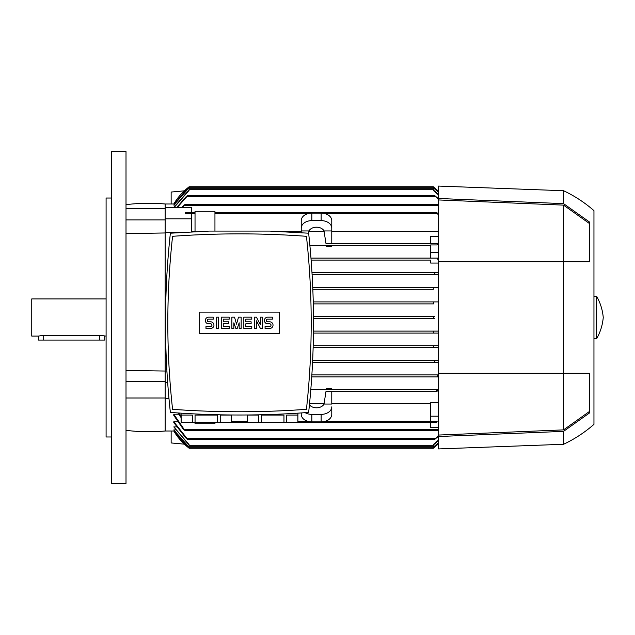 <?xml version="1.0" encoding="UTF-8"?>
<svg xmlns="http://www.w3.org/2000/svg" width="635" height="635" viewBox="0 0 635 635"><rect width="100%" height="100%" fill="white"/><g stroke="black" fill="none" stroke-linecap="round" stroke-linejoin="round"><path stroke-width="0.95" d="M187.833 187.833L189.063 186.873A59.738 59.738 0 0 0 173.792 203.994L165.163 203.994L165.163 232.966L126.008 233.632M165.163 232.966L165.163 382.445L167.648 382.445M430.673 258.096L438.634 258.096L438.047 258.096L437.594 259.088L438.047 258.096L310.983 258.096L430.673 258.096L430.673 244.935L437.174 244.935L437.174 243.491L430.673 243.491L430.673 236.244L438.634 236.244M430.673 245.483L309.896 245.483L430.673 245.483M331.772 245.483L331.772 246.364L326.422 246.364L326.287 245.483M301.236 231.442L278.948 231.442M195.032 231.442L191.714 231.442M183.872 232.283L165.163 232.283M214.947 231.092L214.947 211.296L195.032 211.296L195.032 231.672M214.947 212.622L436.793 212.622L438.634 214.011M438.634 215.424L436.793 212.622M438.634 436.515L438.634 448.921L563.555 444.278L563.555 431.363L438.634 436.515L438.634 373.253L589.709 373.253L589.709 412.821L563.555 431.363M438.634 198.485L563.555 203.637L563.555 190.722L438.634 186.079L438.634 373.253M433.697 447.135L434.594 447.135L438.634 443.579A59.738 59.738 0 0 1 433.324 448.127L434.602 447.127M433.324 186.873A59.738 59.738 0 0 1 438.634 191.421L433.324 186.873M434.594 316.508L313.507 316.508L434.594 316.508M434.531 318.492L313.515 318.492L434.594 318.492L433.324 317.5L434.602 316.508M563.555 203.637L589.709 222.179L589.709 261.747L563.555 261.747L563.555 429.879L438.634 435.046M563.555 190.722C574.619 195.945 584.748 202.581 593.955 210.637L593.955 424.363C584.748 432.419 574.619 439.055 563.555 444.278M596.614 317.5L596.614 338.741C600.361 332.145 602.575 325.064 603.25 317.5C602.575 309.936 600.361 302.855 596.614 296.259L596.614 317.5M438.634 199.954L563.555 205.121L589.709 223.718M563.555 205.121L563.555 261.747L438.634 261.747M589.709 411.282L563.555 429.879M187.793 447.135L189.063 448.127A59.738 59.738 0 0 1 173.792 431.006L187.793 447.135L188.69 447.135M188.928 448.024L188.452 447.651M290.616 410.329L293.029 410.194M293.322 410.178L301.554 409.654M177.459 409.654L185.69 410.178M185.991 410.194L188.397 410.329M170.37 412.417C216.464 415.877 262.557 415.877 308.642 412.417C315.127 352.679 315.127 292.941 308.642 233.204L269.772 231.092L209.24 231.092L170.37 233.204C163.886 292.941 163.886 352.679 170.37 412.417M306.435 236.307A918.861 918.861 0 0 0 172.577 236.307A788.551 788.551 0 0 0 172.577 409.313A918.861 918.861 0 0 0 306.435 409.313A788.551 788.551 0 0 0 306.435 236.307M279.337 333.494L199.684 333.494L199.684 312.126L279.337 312.126L279.337 333.494M269.708 328.454A3.318 3.318 0 0 0 273.026 325.136A3.318 3.318 0 0 0 269.708 321.818L267.716 321.818A1.326 1.326 0 0 1 266.39 320.484A1.326 1.326 0 0 1 267.716 319.159L272.367 319.159L272.367 317.167L267.716 317.167A3.318 3.318 0 0 0 264.398 320.484A3.318 3.318 0 0 0 267.716 323.802L269.708 323.802A1.326 1.326 0 0 1 271.034 325.136A1.326 1.326 0 0 1 269.708 326.461L265.065 326.461L265.065 328.454L269.708 328.454M251.785 326.461L251.785 328.454L243.824 328.454L243.824 317.167L251.785 317.167L251.785 319.159L245.816 319.159L245.816 321.818L251.127 321.818L251.127 323.802L245.816 323.802L245.816 326.461L251.785 326.461M229.219 326.461L229.219 328.454L221.258 328.454L221.258 317.167L229.219 317.167L229.219 319.159L223.242 319.159L223.242 321.818L228.552 321.818L228.552 323.802L223.242 323.802L223.242 326.461L229.219 326.461M210.637 328.454A3.318 3.318 0 0 0 213.955 325.136A3.318 3.318 0 0 0 210.637 321.818L208.645 321.818A1.326 1.326 0 0 1 207.312 320.484A1.326 1.326 0 0 1 208.645 319.159L213.289 319.159L213.289 317.167L208.645 317.167A3.318 3.318 0 0 0 205.327 320.484A3.318 3.318 0 0 0 208.645 323.802L210.637 323.802A1.326 1.326 0 0 1 211.963 325.136A1.326 1.326 0 0 1 210.637 326.461L205.986 326.461L205.986 328.454L210.637 328.454M218.599 317.167L218.599 328.454L216.606 328.454L216.606 317.167L218.599 317.167M233.863 322.81L233.863 328.454L231.878 328.454L231.878 317.167L234.529 317.167L236.522 324.136L238.514 317.167L241.165 317.167L241.165 328.454L239.173 328.454L239.173 322.81L237.188 328.454L235.855 328.454L233.863 322.81M256.437 320.818L256.437 328.454L254.444 328.454L254.444 317.167L256.437 317.167L260.413 324.802L260.413 317.167L262.406 317.167L262.406 328.454L260.413 328.454L256.437 320.818M272.693 415.076L283.964 415.076L283.964 422.378L261.43 422.378L261.43 415.076L272.693 415.076M286.607 422.378L286.607 415.076L297.871 415.076L297.871 422.378L283.964 422.378M297.918 413.163L297.871 422.378M206.319 415.076L217.583 415.076L217.583 422.378L195.056 422.378L195.056 415.076L206.319 415.076M220.234 422.378L220.234 415.076L231.497 415.076L231.497 422.378L217.583 422.378M231.545 414.988L231.497 422.378M195.056 422.378L181.094 422.378L181.094 413.163M181.142 422.378L181.142 415.076L192.405 415.076L192.405 422.378M261.43 422.378L231.545 422.378M247.523 422.378L247.523 415.076L258.786 415.076L258.786 422.378M438.634 347.702L313.15 347.702L433.324 347.702L433.324 345.71L438.634 345.71L313.214 345.71L433.324 345.71M438.634 333.097L313.468 333.097L433.324 333.097L433.324 331.121L438.634 331.105L313.492 331.105L433.522 331.105M433.522 303.895L313.309 303.895L433.522 303.895L433.324 301.903L438.634 301.903M313.261 301.903L433.324 301.903L313.261 301.903M433.324 289.29L312.849 289.29L433.324 289.29L433.324 287.298L438.634 287.298M438.634 376.904L311.753 376.904L438.047 376.904L437.594 375.912L438.634 374.983M438.634 362.307L312.587 362.307L435.189 362.307L434.451 361.307L435.991 360.315L438.634 360.315L312.674 360.315L435.991 360.315M168.989 398.756L165.163 398.756L165.163 431.006L174.284 430.998M437.586 259.072L438.634 260.017M434.586 187.857L433.697 187.865M173.792 414.218L184.793 430.339L183.38 429.347L173.792 415.409L173.792 414.218L178.713 414.218M184.793 430.339L437.594 430.339L438.634 428.712M438.634 427.609L430.673 427.609L430.673 422.378M437.174 421.259L436.793 422.378L437.174 421.259L430.673 421.259L430.673 402.717L438.634 402.717M297.918 422.378L436.793 422.378M331.772 403.558L430.673 403.558M305.133 412.679A10.62 7.509 180 0 0 311.856 414.377L321.151 414.377A10.62 7.509 180 0 0 331.772 406.868L331.772 406.995M309.562 403.558L324.167 403.558M324.017 404.05L331.772 404.05L331.772 391.509L325.977 391.509L324.017 404.05A7.961 5.636 180 0 1 316.508 407.805A7.961 5.636 180 0 1 309.443 404.781M301.236 412.948L301.236 414.377A10.62 7.509 0 0 0 311.856 421.886L321.151 421.886A10.62 7.509 0 0 0 331.772 414.377L331.772 406.868M325.977 391.509L437.063 391.509L436.793 390.517M195.032 422.378L195.032 423.704L214.947 423.704L214.947 422.378M178.919 413.02L181.094 416.187M181.094 417.647L177.919 412.956M430.673 416.187L438.634 416.187M437.063 391.509L331.772 391.509M436.586 391.089L438.745 389.938M310.825 389.517L438.634 389.517L310.825 389.517M331.772 389.517L331.772 388.636L326.422 388.636L326.287 389.517M311.88 374.912L438.634 374.912L311.88 374.912M435.991 274.685L312.126 274.685L438.634 274.685L435.991 274.685L434.451 273.693L435.189 272.693L438.634 272.693M430.673 260.088L311.142 260.088L430.673 260.088L430.673 263.065L438.634 263.065M438.634 199.644L434.451 195.366L438.634 198.906M176.84 207.391L186.396 196.366L187.936 195.366L434.451 195.366M187.936 195.366L177.379 207.391M433.324 189.952L438.634 194.612M438.634 195.088L433.324 190.413L433.324 188.73L189.063 188.73L189.063 190.413L174.196 207.391M433.324 187.587L438.634 192.151M438.634 192.389L433.324 187.809L433.324 186.738L189.063 186.738L189.063 187.809L173.792 205.073L189.063 187.587M189.063 186.738L433.324 186.738M311.753 376.904L438.047 376.904M184.348 444.151L171.14 442.952L171.14 431.006M438.634 442.849L433.324 447.413M189.063 447.413L173.792 429.927L189.063 447.191L189.063 448.262L433.324 448.262L433.324 447.191L438.634 442.611M173.792 429.927L175.3 429.927M438.634 440.388L433.324 445.048M189.063 445.048L173.792 426.911L189.063 444.587L189.063 446.27L433.324 446.27L433.324 444.587L438.634 439.912M173.792 426.911L176.379 426.911M438.634 436.094L434.451 439.634L438.634 435.356M187.936 439.634L186.396 438.634L173.792 422.616L173.792 421.783L187.936 439.634L434.451 439.634M173.792 421.783L177.514 421.783M438.634 429.712L437.594 430.339M438.634 231.442L331.772 231.442M331.772 228.005L331.772 243.491L430.673 243.491M301.236 232.672L301.236 220.623A10.62 7.509 180 0 1 311.856 213.114L321.151 213.114A10.62 7.509 180 0 1 331.772 220.623L331.772 230.949L324.017 230.949L325.977 243.491L331.772 243.491M301.236 228.132A10.62 7.509 0 0 1 311.856 220.623L321.151 220.623A10.62 7.509 0 0 1 331.772 228.132M308.554 233.196L308.991 230.949A7.961 5.636 0 0 1 316.508 227.195A7.961 5.636 0 0 1 324.017 230.949M301.236 228.005L301.236 230.949L308.991 230.949M324.167 231.442L308.84 231.442M437.174 244.935L437.063 243.491L325.977 243.491M430.673 252.555L438.634 252.555M312.007 272.693L435.189 272.693L312.007 272.693M312.761 287.298L433.324 287.298L312.761 287.298M165.163 398.756L165.163 382.445M181.856 207.391L184.793 204.66L437.594 204.66L438.634 205.288M438.634 206.288L437.594 204.66M184.793 204.66L182.761 207.391M174.284 204.002L187.793 187.865L188.69 187.865M175.3 205.073L173.792 205.073M173.887 207.391L189.063 189.952M171.14 203.994L171.14 192.048L184.348 190.849M165.163 371.935L166.949 371.935M185.603 212.622L185.214 213.741L185.603 212.622L195.032 212.622M126.008 370.491L165.163 371.038M165.163 381.683L126.008 381.683M165.163 397.994L126.008 397.994M191.714 212.622L191.714 207.391L165.163 207.391M185.214 213.741L191.714 213.741L191.714 231.838M126.008 151.559L126.008 483.441L111.403 483.441L111.403 151.559L126.008 151.559M111.403 436.975L106.093 436.975L106.093 198.025L111.403 198.025M106.093 298.918L31.75 298.918L31.75 336.082L38.386 336.082L43.696 335.312L99.457 335.312L106.093 336.082M38.386 336.082L38.386 340.066L104.767 340.066L104.767 336.082M165.163 218.813L191.714 218.813M165.163 219.9L126.008 219.9M165.163 208.478L126.008 208.478M214.947 213.622L308.031 213.622M324.977 213.622L437.063 213.622M184.34 429.347L438.047 429.347M231.545 421.378L247.475 421.378M297.918 421.378L308.031 421.378M324.977 421.378L437.063 421.378M321.151 414.377L321.151 421.886M311.856 414.377L311.856 421.886M187.198 196.366L435.189 196.366M189.063 189.722L433.324 189.722M189.063 187.738L433.324 187.738M189.063 447.262L433.324 447.262M189.063 445.278L433.324 445.278M187.198 438.634L435.189 438.634M321.151 213.114L321.151 220.623M311.856 213.114L311.856 220.623M184.34 205.653L438.047 205.653M185.325 213.622L195.032 213.622M99.457 340.066L99.457 335.312M43.696 340.066L43.696 335.312M593.955 338.741L596.614 338.741M593.955 296.259L596.614 296.259M247.475 414.988L247.475 422.378M126.008 430.339C139.033 431.943 152.09 432.165 165.163 431.006M165.163 203.994C152.09 202.835 139.033 203.057 126.008 204.66"/></g></svg>
